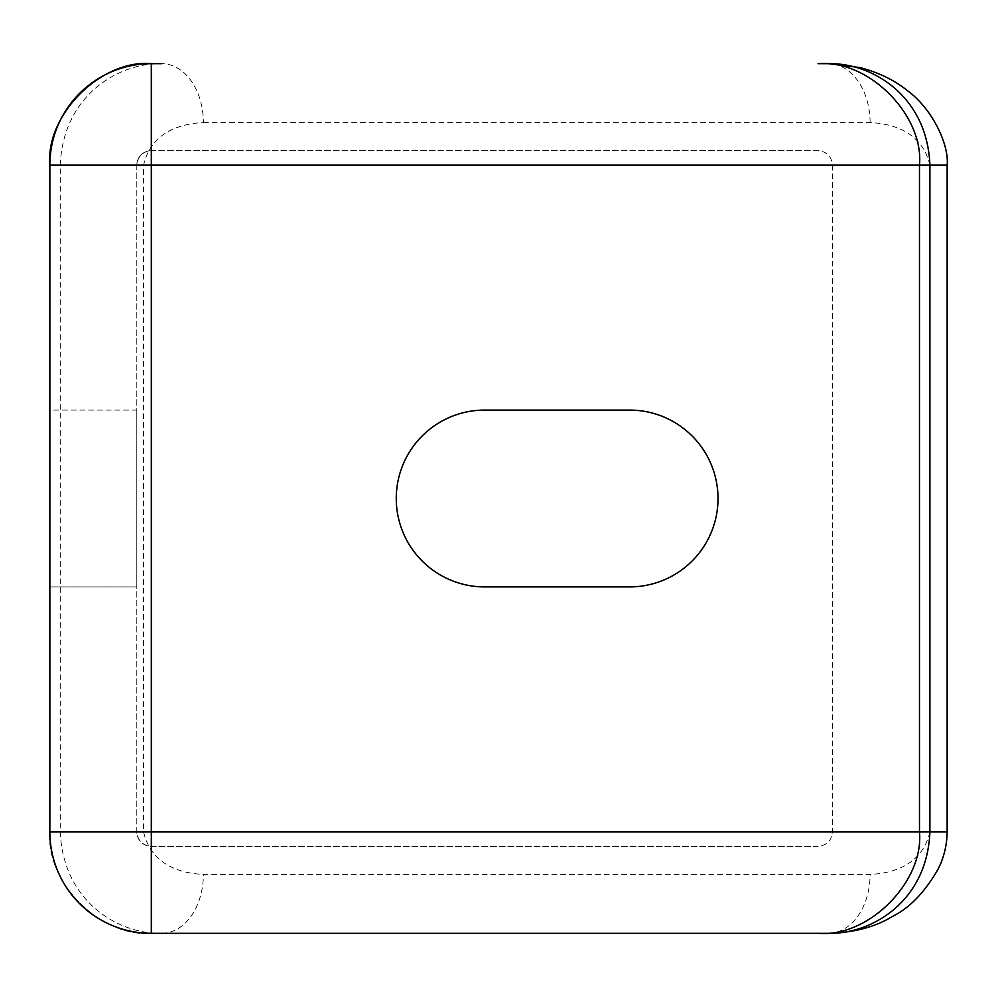 <?xml version="1.0" encoding="UTF-8"?>
<svg xmlns="http://www.w3.org/2000/svg" width="997" height="997" viewBox="0 0 997 997"><rect width="100%" height="100%" fill="white"/><g stroke="black" fill="none" stroke-linecap="round" stroke-linejoin="round"><path stroke-width="0.75" stroke-dasharray="4.99 3.74" d="M203.376 122.581L870.094 122.581C892.041 123.578 922.1 131.417 929.902 165.141L929.902 831.859C922.075 865.658 891.941 873.422 870.094 874.419L203.376 874.419C181.429 873.422 151.37 865.583 143.568 831.859L143.568 165.141C151.382 131.342 181.516 123.578 203.376 122.581A58.898 41.65 90 0 0 161.726 63.683C118.955 62.674 62.985 95.126 60.269 165.141L60.269 831.859C62.911 901.55 118.805 934.413 161.726 933.317L151.307 933.317C101.108 937.853 45.314 882.058 49.85 831.859L49.85 165.141L49.85 831.859C45.314 882.058 101.108 937.853 151.307 933.317L818.026 933.317L151.307 933.317M161.726 63.683L151.307 63.683C101.108 59.147 45.314 114.942 49.85 165.141L143.568 165.141M718.014 498.5A88.409 88.409 0 0 0 629.606 410.091L484.667 410.091A88.409 88.409 0 0 0 396.258 498.5A88.409 88.409 0 0 0 484.667 586.909L629.606 586.909A88.409 88.409 0 0 0 718.014 498.5M832.52 165.141L832.52 831.859C831.598 840.596 826.762 845.431 818.026 846.353L151.307 846.353C142.571 845.431 137.736 840.596 136.813 831.859L136.813 165.141C137.736 156.404 142.571 151.569 151.307 150.647L818.026 150.647C826.762 151.569 831.598 156.404 832.52 165.141L151.307 165.141L151.307 831.859L832.52 831.859M818.026 150.647L151.307 150.647A14.494 14.494 0 0 0 136.813 165.141L136.813 831.859A14.494 14.494 0 0 0 151.307 846.353L151.307 831.859L136.813 831.859A14.494 14.494 0 0 0 151.307 846.353L818.026 846.353M49.85 410.091L49.85 586.909L49.85 410.091L136.813 410.091L136.813 586.909L136.813 410.091L49.85 410.091M136.813 586.909L49.85 586.909L136.813 586.909M143.568 831.859L49.85 831.859M161.726 933.317A58.898 41.65 90 0 0 203.376 874.419M828.445 933.317A58.898 41.65 90 0 0 870.094 874.419M947.15 831.859L929.902 831.859M870.094 122.581A58.898 41.65 90 0 0 828.445 63.683M947.15 165.141L929.902 165.141M151.307 150.647A14.494 14.494 0 0 0 136.813 165.141L151.307 165.141L151.307 150.647"/><path stroke-width="1.5" d="M161.726 933.317L828.445 933.317C853.744 932.694 875.129 927.048 892.564 916.38C909.513 908.03 924.63 892.402 937.903 869.484C943.885 857.794 946.963 845.257 947.15 831.859L929.902 831.859L929.902 165.141C927.247 95.45 871.366 62.587 828.445 63.683L818.026 63.683C868.225 59.147 924.02 114.942 919.483 165.141L919.483 831.859C924.02 882.058 868.225 937.853 818.026 933.317L151.307 933.317L151.307 831.859L919.483 831.859C924.02 882.058 868.225 937.853 818.026 933.317L828.445 933.317C871.204 934.326 927.173 901.874 929.902 831.859L919.483 831.859L919.483 165.141L151.307 165.141L151.307 831.859L49.85 831.859L49.85 165.141C45.314 114.942 101.108 59.147 151.307 63.683L161.726 63.683M947.15 165.141C949.281 144.316 931.834 108.349 907.569 90.764C894.67 80.296 878.856 72.582 860.149 67.584L828.445 63.683L818.026 63.683C868.225 59.147 924.02 114.942 919.483 165.141L947.15 165.141L947.15 831.859M718.014 498.5A88.409 88.409 0 0 0 629.606 410.091L484.667 410.091A88.409 88.409 0 0 0 396.258 498.5A88.409 88.409 0 0 0 484.667 586.909L629.606 586.909A88.409 88.409 0 0 0 718.014 498.5M151.307 63.683A101.457 101.457 0 0 0 49.85 165.141A101.457 101.457 0 0 1 151.307 63.683L151.307 165.141L49.85 165.141M49.85 831.859A101.457 101.457 0 0 0 151.307 933.317A101.457 101.457 0 0 1 49.85 831.859"/></g></svg>
